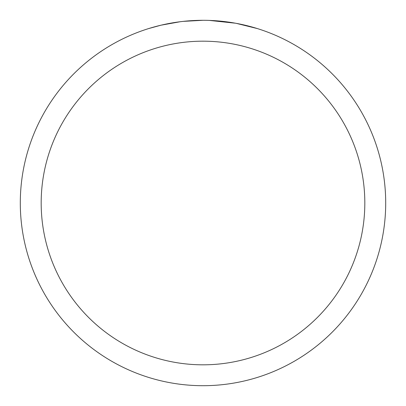 <?xml version="1.0" encoding="UTF-8"?>
<svg xmlns="http://www.w3.org/2000/svg" width="406" height="406" viewBox="0 0 406 406"><rect width="100%" height="100%" fill="white"/><g stroke="black" fill="none" stroke-linecap="round" stroke-linejoin="round"><path stroke-width="0.61" d="M206.644 20.336L209.186 20.407M225.497 21.691L226.269 21.787M203 20.3A182.7 182.7 0 0 1 385.7 203A182.7 182.7 0 0 1 203 385.7A182.7 182.7 0 0 1 20.3 203A182.7 182.7 0 0 1 203 20.3L183.253 21.371M236.317 23.365L257.277 28.552M235.455 23.208L209.354 20.412M203 41.179A161.821 161.821 0 0 1 364.821 203A161.821 161.821 0 0 1 203 364.821A161.821 161.821 0 0 1 41.179 203A161.821 161.821 0 0 1 203 41.179M182.395 21.467L180.168 21.731M148.728 28.552L160.974 25.202L180.168 21.736M189.607 20.792L192.515 20.604M175.686 22.355L179.046 21.878"/></g></svg>
